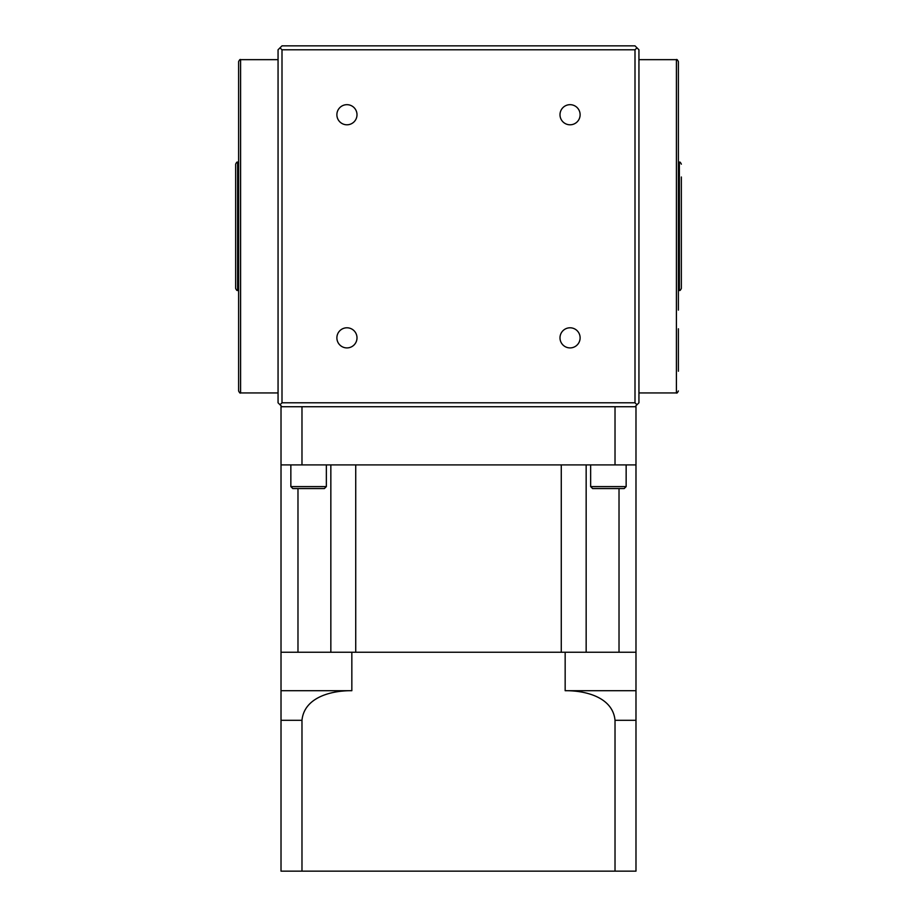<?xml version="1.0" encoding="UTF-8"?>
<svg xmlns="http://www.w3.org/2000/svg" width="917" height="917" viewBox="0 0 917 917"><rect width="100%" height="100%" fill="white"/><g stroke="black" fill="none" stroke-linecap="round" stroke-linejoin="round"><path stroke-width="1.38" d="M238.615 246.008L238.615 61.622C239.532 59.754 240.197 59.101 240.586 59.651L278.057 59.651M238.615 206.577L238.615 123.795M237.629 162.206L237.629 290.38C237.148 290.884 236.483 290.219 235.658 288.408L235.658 164.177C236.483 162.355 237.148 161.701 237.629 162.206L238.42 162.206M238.615 310.106L238.615 142.479M240.586 59.651L240.586 392.935C240.197 393.485 239.532 392.831 238.615 390.963L238.615 226.293M678.385 371.236L678.385 328.779M681.342 164.177C680.517 162.355 679.852 161.701 679.371 162.206L679.371 290.38C679.852 290.884 680.517 290.219 681.342 288.408L681.342 176.992M678.385 310.106L678.385 142.479M678.385 226.293L678.385 61.622C677.468 59.754 676.803 59.101 676.414 59.651L638.943 59.651M336.883 114.74A10.053 10.053 0 0 0 346.947 124.792A10.053 10.053 0 0 0 357 114.74A10.053 10.053 0 0 0 346.947 104.676A10.053 10.053 0 0 0 336.883 114.74M560 114.74A10.053 10.053 0 0 0 570.053 124.792A10.053 10.053 0 0 0 580.117 114.74A10.053 10.053 0 0 0 570.053 104.676A10.053 10.053 0 0 0 560 114.74M560 337.846A10.053 10.053 0 0 0 570.053 347.91A10.053 10.053 0 0 0 580.117 337.846A10.053 10.053 0 0 0 570.053 327.793A10.053 10.053 0 0 0 560 337.846M336.883 337.846A10.053 10.053 0 0 0 346.947 347.91A10.053 10.053 0 0 0 357 337.846A10.053 10.053 0 0 0 346.947 327.793A10.053 10.053 0 0 0 336.883 337.846M638.943 49.793L638.943 402.792L635 406.735L282 406.735L278.057 402.792L278.057 49.793L282 45.85L635 45.85L638.943 49.793M282 402.792L635 402.792L635 49.793L282 49.793L282 402.792L280.029 404.764M636.971 404.764L635 402.792M635 49.793L636.971 47.822M280.029 47.822L282 49.793M301.98 871.15L301.98 720.292L281.015 720.292L281.015 690.707L281.015 871.15L635.985 871.15L635.985 406.735L635 406.735M351.841 690.707L281.015 690.707L281.015 652.251L351.841 652.251L351.841 690.707C332.619 690.432 304.295 696.691 301.98 720.292M615.02 871.15L615.02 720.292C612.774 696.828 584.622 690.444 565.159 690.707L565.159 652.251L351.841 652.251M565.159 652.251L635.985 652.251M565.159 690.707L635.985 690.707L635.985 720.292L615.02 720.292M297.979 652.251L297.979 488.578M330.842 652.251L330.842 464.908M355.727 652.251L355.727 464.908L561.273 464.908L561.273 652.251L355.727 652.251M619.021 652.251L619.021 488.578M281.015 652.251L281.015 406.735L282 406.735M586.158 652.251L586.158 464.908M590.651 486.606L626.151 486.606L624.179 488.578L592.623 488.578L590.651 486.606L590.651 464.908M290.849 486.606L326.349 486.606L324.377 488.578L292.821 488.578L290.849 486.606L290.849 464.908M626.151 486.606L626.151 464.908M326.349 486.606L326.349 464.908M281.015 464.908L301.98 464.908L301.98 406.735M301.98 464.908L635.985 464.908M615.02 464.908L615.02 406.735M638.943 392.935L676.414 392.935L676.414 59.651M237.629 290.38L238.42 290.38M240.586 392.935L278.057 392.935M679.371 162.206L678.58 162.206M676.414 392.935C676.803 393.485 677.468 392.831 678.385 390.963M679.371 290.38L678.58 290.38"/></g></svg>
